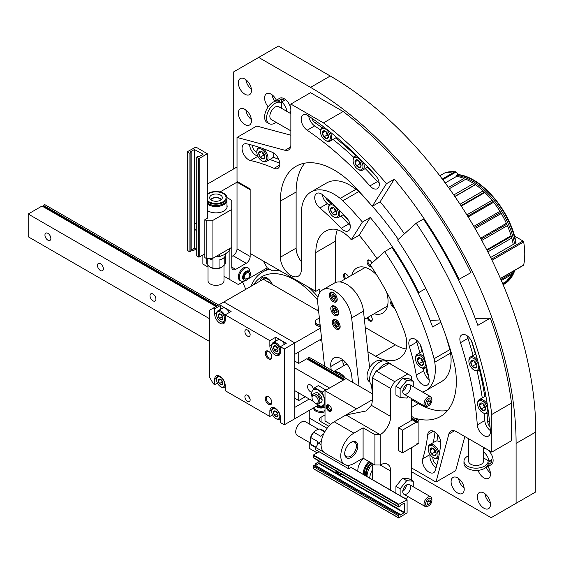 <?xml version="1.0" encoding="UTF-8"?>
<svg xmlns="http://www.w3.org/2000/svg" width="564" height="564" viewBox="0 0 564 564"><rect width="100%" height="100%" fill="white"/><g stroke="black" fill="none" stroke-linecap="round" stroke-linejoin="round"><path stroke-width="0.85" d="M411.692 471.821L491.145 517.696L535.8 491.914L535.8 432.01A290.671 167.818 -120 0 0 330.264 76.013L278.39 46.065L233.736 71.84L233.736 168.897M516.102 503.285L516.102 443.382A290.671 167.818 -120 0 0 310.567 87.385L258.686 57.436M242.682 282.021A312.033 180.149 -120 0 0 245.763 289.339M374.108 313.767A26 15.009 -120 0 0 382.667 313.119A26 15.009 -120 0 0 386.544 291.933M376.949 275.31A26 15.009 -120 0 0 356.667 268.076A26 15.009 -120 0 0 351.823 275.161M487.916 466.59A9.285 5.365 60 0 1 488.565 478.342A9.285 5.365 60 0 1 478.068 470.348M483.926 493.049A9.285 5.365 60 0 1 489.989 501.234A9.285 5.365 60 0 1 488.565 508.672A9.285 5.365 60 0 1 479.28 503.314A9.285 5.365 60 0 1 479.28 492.591A9.285 5.365 60 0 1 483.926 493.049M457.658 477.884A9.285 5.365 60 0 1 463.721 486.069A9.285 5.365 60 0 1 462.304 493.507A9.285 5.365 60 0 1 453.012 488.149A9.285 5.365 60 0 1 453.012 477.426A9.285 5.365 60 0 1 457.658 477.884M344.971 279.117A3.715 2.143 60 0 1 343.455 274.844A3.715 2.143 60 0 1 346.028 273.914L346.028 273.914A3.715 2.143 60 0 1 348.432 277.121M394.426 307.634A3.715 2.143 60 0 1 391.226 304.891A3.715 2.143 60 0 1 391.296 301.134M371.359 266.596A3.715 2.143 60 0 1 367.199 262.916A3.715 2.143 60 0 1 369.667 260.265L369.667 260.265A3.715 2.143 60 0 1 371.937 263.085M370.717 315.727A3.715 2.143 60 0 1 372.289 319.407A3.715 2.143 60 0 1 370.203 321.177A3.715 2.143 60 0 1 367.256 317.722M268.196 106.843A9.285 5.365 60 0 1 266.525 93.751A9.285 5.365 60 0 1 271.164 94.209A9.285 5.365 60 0 1 276.381 100.195M244.896 79.045A9.285 5.365 60 0 1 250.966 87.23A9.285 5.365 60 0 1 249.542 94.667A9.285 5.365 60 0 1 240.257 89.309A9.285 5.365 60 0 1 240.257 78.586A9.285 5.365 60 0 1 244.896 79.045M244.896 109.374A9.285 5.365 60 0 1 250.966 117.559A9.285 5.365 60 0 1 249.542 125.004A9.285 5.365 60 0 1 240.257 119.638A9.285 5.365 60 0 1 240.257 108.915A9.285 5.365 60 0 1 244.896 109.374M251.389 119.554A9.285 5.365 60 0 1 245.897 110.036M251.389 89.225A9.285 5.365 60 0 1 245.897 79.707M274.795 101.379A9.285 5.365 60 0 1 272.158 94.872M372.275 319.104A3.01 1.741 60 0 1 371.669 320.211A3.01 1.741 60 0 1 368.144 317.215M370.774 265.722A3.01 1.741 60 0 1 368.334 263.219A3.01 1.741 60 0 1 368.659 260.406A3.01 1.741 60 0 1 369.928 260.434M393.869 306.456A3.01 1.741 60 0 1 391.761 302.078M345.852 278.609A3.01 1.741 60 0 1 345.02 274.055A3.01 1.741 60 0 1 346.289 274.083M464.151 488.064A9.285 5.365 60 0 1 458.652 478.547M490.412 503.229A9.285 5.365 60 0 1 484.92 493.711M490.412 472.9A9.285 5.365 60 0 1 486.097 467.366M372.289 392.509L371.472 384.965M369.61 367.742L363.47 311.102A24.146 13.938 -120 0 0 352.021 288.43A24.146 13.938 -120 0 0 334.48 283.029L322.657 289.854A24.146 13.938 -120 0 0 317.807 303.601L324.582 366.177M359.035 386.065L351.654 317.927A24.146 13.938 -120 0 0 340.205 295.254A24.146 13.938 -120 0 0 322.657 289.854M343.321 365.994L342.637 359.663L330.814 366.48L331.195 369.991M352.422 382.251L351.668 375.307A14.876 8.587 -120 0 0 344.618 361.341A14.876 8.587 -120 0 0 333.803 358.013A14.876 8.587 -120 0 0 330.814 366.48M329.348 295.487A5.569 3.215 -120 0 0 331.992 300.718A5.569 3.215 -120 0 0 336.038 301.966A5.569 3.215 -120 0 0 336.038 295.529A5.569 3.215 -120 0 0 330.469 292.314A5.569 3.215 -120 0 0 329.348 295.487M332.302 322.742A5.569 3.215 -120 0 0 334.945 327.973A5.569 3.215 -120 0 0 338.992 329.221A5.569 3.215 -120 0 0 338.992 322.784A5.569 3.215 -120 0 0 333.423 319.569A5.569 3.215 -120 0 0 332.302 322.742M330.821 309.114A5.569 3.215 -120 0 0 333.465 314.345A5.569 3.215 -120 0 0 337.519 315.593A5.569 3.215 -120 0 0 337.519 309.157A5.569 3.215 -120 0 0 331.942 305.942A5.569 3.215 -120 0 0 330.821 309.114M338.485 325.936A2.679 1.551 60 0 1 336.983 326.408A2.679 1.551 60 0 1 335.227 324.561A2.679 1.551 60 0 1 334.981 322.248L336.482 321.776A2.679 1.551 60 0 1 336.729 321.903A2.679 1.551 60 0 1 338.231 323.623A2.679 1.551 60 0 1 338.626 325.188A2.679 1.551 60 0 1 338.485 325.936L336.983 326.408L335.227 324.561L334.981 322.248A2.679 1.551 60 0 1 336.482 321.776M339.521 323.842A4.547 2.63 60 0 1 337.159 328.022A4.547 2.63 60 0 1 336.729 327.811A4.547 2.63 60 0 1 333.514 322.234A4.547 2.63 60 0 1 335.122 319.943A4.547 2.63 60 0 1 338.344 321.804M339.888 328.149A5.104 2.947 60 0 1 339.676 328.29A5.104 2.947 60 0 1 337.603 328.276A5.104 2.947 60 0 1 337.124 328.036A5.104 2.947 60 0 1 336.919 327.91M333.521 322.016A5.104 2.947 60 0 1 333.514 321.783A5.104 2.947 60 0 1 334.572 319.443A5.104 2.947 60 0 1 334.797 319.337M338.619 325.097A2.319 1.339 60 0 1 337.815 324.497L338.597 325.322M337.815 324.497A2.319 1.339 60 0 1 336.814 322.418L336.941 323.574L337.815 324.497M336.757 321.917L336.814 322.418A2.319 1.339 60 0 1 336.807 321.952M336.687 321.261L334.981 322.248M336.941 323.574L335.227 324.561M338.576 325.484L336.983 326.408M335.531 298.68A2.679 1.551 60 0 1 334.029 299.146A2.679 1.551 60 0 1 332.274 297.306A2.679 1.551 60 0 1 332.027 294.986L333.528 294.521A2.679 1.551 60 0 1 333.782 294.648A2.679 1.551 60 0 1 335.284 296.368A2.679 1.551 60 0 1 335.672 297.926A2.679 1.551 60 0 1 335.531 298.68L334.029 299.146L332.274 297.306L332.027 294.986A2.679 1.551 60 0 1 333.528 294.521M336.567 296.586A4.547 2.63 60 0 1 334.205 300.76A4.547 2.63 60 0 1 333.782 300.549A4.547 2.63 60 0 1 330.56 294.979A4.547 2.63 60 0 1 332.168 292.688A4.547 2.63 60 0 1 335.39 294.542M336.934 300.887A5.104 2.947 60 0 1 336.729 301.028A5.104 2.947 60 0 1 334.649 301.014A5.104 2.947 60 0 1 334.17 300.774A5.104 2.947 60 0 1 333.973 300.654M330.567 294.76A5.104 2.947 60 0 1 330.56 294.521A5.104 2.947 60 0 1 331.618 292.18A5.104 2.947 60 0 1 331.843 292.074M335.665 297.834A2.319 1.339 60 0 1 334.861 297.242L335.643 298.067M334.861 297.242A2.319 1.339 60 0 1 333.86 295.162L333.987 296.319L334.861 297.242M333.803 294.662L333.86 295.162A2.319 1.339 60 0 1 333.853 294.69M333.733 293.999L332.027 294.986M333.987 296.319L332.274 297.306M335.622 298.229L334.029 299.146M337.011 312.308A2.679 1.551 60 0 1 335.509 312.78A2.679 1.551 60 0 1 333.754 310.933A2.679 1.551 60 0 1 333.5 308.614L335.002 308.148A2.679 1.551 60 0 1 335.256 308.275A2.679 1.551 60 0 1 336.757 309.996A2.679 1.551 60 0 1 337.152 311.561A2.679 1.551 60 0 1 337.011 312.308L335.509 312.78L333.754 310.933L333.5 308.614A2.679 1.551 60 0 1 335.002 308.148M338.04 310.214A4.547 2.63 60 0 1 335.679 314.395A4.547 2.63 60 0 1 335.256 314.176A4.547 2.63 60 0 1 332.041 308.607A4.547 2.63 60 0 1 333.648 306.315A4.547 2.63 60 0 1 336.863 308.177M338.203 314.656L338.4 314.55A5.104 2.947 60 0 1 338.203 314.656A5.104 2.947 60 0 1 336.13 314.649A5.104 2.947 60 0 1 335.651 314.409A5.104 2.947 60 0 1 335.446 314.282M332.041 308.388A5.104 2.947 60 0 1 332.041 308.148A5.104 2.947 60 0 1 333.098 305.815A5.104 2.947 60 0 1 333.317 305.702M337.145 311.469A2.319 1.339 60 0 1 336.334 310.87L337.124 311.695M336.334 310.87A2.319 1.339 60 0 1 335.333 308.79L335.46 309.946L336.334 310.87M335.284 308.289L335.333 308.79A2.319 1.339 60 0 1 335.333 308.318M335.213 307.634L333.5 308.614M335.46 309.946L333.754 310.933M337.103 311.857L335.509 312.78M457.707 174.657L456.516 175.341A61.666 35.602 -120 0 1 514.551 243.676L515.743 242.992A61.666 35.602 -120 0 0 457.707 174.657L458.109 174.586C481.621 176.8 510.603 211.028 516.004 242.555M445.334 172.591L455.451 171.717L456.262 172.112A279.067 227.546 -125.2 0 1 458.483 174.636M505.534 221.504A61.666 35.602 -120 0 0 501.262 213.495L500.635 212.431A60.362 34.848 -120 0 0 497.533 207.615L497.434 207.474A61.666 35.602 -120 0 1 499.93 211.296L500.635 212.431A60.362 34.848 -120 0 1 505.464 221.349L505.534 221.504A61.666 35.602 -120 0 1 506.38 223.302L507.403 225.628A61.666 35.602 -120 0 1 511.09 235.738L511.759 238.078A61.666 35.602 -120 0 1 513.24 244.438L490.631 257.487M514.474 236.048L523.025 240.99A0.931 0.536 60 0 1 523.667 241.949A65.008 37.534 60 0 1 523.667 265.031A0.931 0.536 60 0 1 523.491 265.299L500.479 278.588M515.849 242.316L515.743 242.992L515.849 242.316M511.759 238.078L487.818 251.904M442.268 179.014L454.824 171.766A65.008 37.534 -120 0 0 445.306 172.619L445.652 172.894L445.306 172.619L439.821 175.785L445.32 172.598M497.434 207.474A61.666 35.602 -120 0 0 493.634 202.272L492.062 200.312A61.666 35.602 -120 0 0 484.899 192.514L483.165 190.879A61.666 35.602 -120 0 0 475.48 184.696L473.661 183.469A61.666 35.602 -120 0 0 465.829 179.197L449.374 188.693M503.102 284.693A61.666 35.602 -120 0 0 506.38 281.908L502.799 283.981M502.616 283.537L507.403 280.773A61.666 35.602 -120 0 0 511.09 274.915L501.333 280.548M500.924 279.61L511.759 273.35A61.666 35.602 -120 0 0 512.359 271.728M473.661 183.469L453.773 194.954M511.09 235.738L486.739 249.796M507.403 225.628L481.769 240.433M506.38 223.302L480.549 238.212M501.262 213.495L475.114 228.589M499.93 211.296L473.816 226.368M493.634 202.272L468.169 216.978M492.062 200.312L466.858 214.863M484.899 192.514L461.296 206.142M483.165 190.879L460.041 204.231M475.48 184.696L454.894 196.575M514.861 270.283A61.666 35.602 -120 0 1 504.251 284.094L503.123 284.749A61.666 35.602 -120 0 0 513.67 270.967M448.465 187.431L464.031 178.443A61.666 35.602 -120 0 0 456.685 176.328L445.207 182.955M475.149 184.703L454.81 196.448M484.413 192.162L460.992 205.684M493.049 201.559L467.683 216.202M500.635 212.431L474.493 227.525M506.796 224.246L481.05 239.115M511.238 236.429L487.049 250.395M436.924 440.928A199.198 115.007 -120 0 0 437.833 434.922M432.962 457.439A5.104 2.947 -120 0 0 436.952 464.701M490.046 426.842A5.104 2.947 -120 0 1 487.733 421.978A268.845 155.22 -120 0 0 486.986 413.412M484.779 396.464A268.845 155.22 -120 0 0 479.541 369.963M475.417 354.114A268.845 155.22 -120 0 0 471.426 340.882M440.829 322.248L432.602 326.993A215.448 124.39 -120 0 0 391.881 247.455L384.662 251.629L370.104 264.735A182.017 105.087 -120 0 1 404.473 331.843A27.862 16.088 -120 0 1 404.148 353.706A46.431 26.811 -120 0 1 398.924 358.563A46.431 26.811 -120 0 1 375.709 356.265L367.876 351.739M411.692 468.028L435.986 482.058L448.852 434.047A11.146 6.437 -120 0 1 450.89 431.15A11.146 6.437 -120 0 1 456.459 431.7L491.801 452.102L491.801 414.462L511.506 403.091A287.887 166.211 -120 0 0 490.299 318.138L477.828 325.336A287.887 166.211 -120 0 0 423.416 219.058L416.197 223.224L397.599 239.975A245.164 141.55 -120 0 1 453.371 360.192A59.431 34.312 -120 0 1 455.409 369.505A76.147 43.964 -120 0 1 440.576 416.444A76.147 43.964 -120 0 1 414.321 417.98M491.801 414.462A287.887 166.211 -120 0 0 416.197 223.224M375.709 356.265L395.406 344.886A46.431 26.811 -120 0 0 406.2 349.01M395.406 344.886L365.246 327.472M435.986 482.058L455.684 470.679L464.835 436.536M491.801 452.102L511.506 440.731L511.506 403.091M429.07 379.043A200.594 115.81 -120 0 0 421.428 347.48A9.285 5.365 -120 0 0 410.74 338.908A9.285 5.365 -120 0 0 409.337 346.423A182.017 105.087 -120 0 1 416.274 375.067A9.285 5.365 -120 0 0 420.864 383.294A9.285 5.365 -120 0 0 427.315 385.092A9.285 5.365 -120 0 0 429.07 379.043M435.295 470.468A213.594 123.319 -120 0 0 440.773 443.896A9.285 5.365 -120 0 0 437.135 434.054A9.285 5.365 -120 0 0 429.613 431.164A9.285 5.365 -120 0 0 427.738 434.52A195.017 112.596 -120 0 1 422.739 458.786A9.285 5.365 -120 0 0 425.637 469.17A9.285 5.365 -120 0 0 433.66 472.667A9.285 5.365 -120 0 0 435.295 470.468M490.384 431.129A283.241 163.532 -120 0 0 472.385 343.152A9.285 5.365 -120 0 0 461.789 334.882A9.285 5.365 -120 0 0 460.478 342.693A264.671 152.809 -120 0 1 477.299 424.896A9.285 5.365 -120 0 0 481.6 433.843A9.285 5.365 -120 0 0 488.487 436.057A9.285 5.365 -120 0 0 490.384 431.129M344.66 361.383A14.861 8.58 -120 0 0 343.406 365.944M422.619 392.079A46.431 26.811 -120 0 0 425.714 390.711A46.431 26.811 -120 0 0 434.774 362.194A29.716 17.16 -120 0 0 434.069 358.739A215.448 124.39 -120 0 0 384.662 251.629M430.099 320.338L439.941 319.978M475.346 318.681L490.299 318.138M425.714 390.711L441.471 381.609A46.431 26.811 -120 0 0 450.537 353.092A29.716 17.16 -120 0 0 449.825 349.638L434.069 358.739M449.825 349.638A215.448 124.39 -120 0 0 445.609 335.185M411.692 399.784L418.255 403.577A76.147 43.964 -120 0 0 447.626 410.472M450.537 353.092L434.774 362.194M467.429 336.003A9.285 5.365 -120 0 0 467.965 338.365L460.478 342.693M490.349 430.621A9.285 5.365 -120 0 1 484.786 420.575A264.671 152.809 -120 0 0 484.173 413.384M482.262 397.916A264.671 152.809 -120 0 0 477.102 370.978M473.133 355.433A264.671 152.809 -120 0 0 467.965 338.365M433.265 442.613A195.017 112.596 -120 0 0 434.992 432.102M430.156 454.697A9.285 5.365 -120 0 0 436.141 467.662M416.38 340.029A9.285 5.365 -120 0 0 416.824 342.101L409.337 346.423M429.162 379.65A9.285 5.365 -120 0 1 423.761 370.745A182.017 105.087 -120 0 0 423.324 368.384M419.827 352.803A182.017 105.087 -120 0 0 416.824 342.101M425.869 367.552A186.198 107.498 -120 0 1 426.638 371.634A5.104 2.947 -120 0 0 428.372 375.328M422.14 351.471A186.198 107.498 -120 0 0 420.229 344.632M363.435 458.363A11.146 6.437 120 0 0 357.893 471.264M351.28 467.443L348.651 468.783L348.651 466.513L349.433 465.152M327.099 428.287L309.248 417.98L309.248 410.402M328.798 426.236L321.071 421.773A5.569 3.215 180 0 1 319.443 419.503A5.569 3.215 180 0 1 321.071 417.226L325.012 414.949M325.012 411.762A7.431 4.286 180 0 1 315.819 411.156A7.431 4.286 180 0 1 313.654 407.857M309.248 417.98L309.248 423.924M309.248 442.373L309.248 448.317L317.13 452.864M348.651 468.783L315.819 449.832L315.819 447.555L318.441 443.008L321.071 444.524M315.819 447.555L323.701 452.102M346.021 464.997L348.651 466.513M318.441 443.008L321.339 441.337M315.819 465.37L315.819 463.481L317.462 464.426M315.819 463.481L318.441 461.958L319.104 462.339M318.441 461.958L318.441 460.696M318.441 452.102L318.441 451.348M315.6 465.497L319.104 463.178L404.466 512.457L404.388 503.039L400.525 505.182L400.003 506.472L399.086 507.001A0.74 0.43 -60 0 1 398.558 506.698L398.819 504.272L407.095 499.796L407.095 512.838L398.819 517.921L398.558 515.799A0.74 0.43 -60 0 1 399.086 514.89L400.186 514.34L400.264 514.89M313.718 457.714A0.74 0.43 -60 0 1 313.189 457.411L313.457 454.986L319.104 451.722M313.457 468.635L313.189 466.513A0.74 0.43 -60 0 1 313.718 465.603L314.895 465.222M400.525 515.038L404.466 512.457M342.08 474.338A5.569 3.215 60 0 1 341.587 474.747A5.569 3.215 60 0 1 335.524 470.559M319.104 463.178L319.104 461.077M342.01 474.416A5.569 3.215 60 0 1 341.248 474.465M341.798 474.176A5.203 3.003 60 0 1 341.601 474.31A5.203 3.003 60 0 1 336.2 470.947M313.767 407.793A7.431 4.286 0 0 0 325.012 410.648M316.418 406.263A5.076 2.933 0 0 0 323.94 407.511M316.883 405.995A5.076 2.933 0 0 0 322.122 407.201M322.453 407.152A5.076 2.933 0 0 0 323.101 407.025M317.87 405.424A3.715 2.143 0 0 0 320.507 406.454M366.494 476.235A10.032 5.788 -60 0 1 371.697 463.136M365.486 475.649A10.956 6.324 -60 0 1 370.985 462.72M364.344 474.994A10.956 6.324 -60 0 1 364.281 473.866A10.956 6.324 -60 0 1 369.85 462.064M364.281 473.591A10.307 5.95 -60 0 1 364.281 473.337A10.307 5.95 -60 0 1 369.758 462.015M363.427 474.458A10.956 6.324 -60 0 1 368.926 461.535M318.512 429.274L305.364 421.682A7.988 4.611 120 0 0 297.376 426.292A7.988 4.611 120 0 0 297.376 435.514L310.524 443.107M315.953 430.346A7.988 4.611 120 0 0 315.819 430.417A7.988 4.611 120 0 0 310.172 440.202A7.988 4.611 120 0 0 310.172 440.35M324.963 431.495L321.381 429.43A9.285 5.365 120 0 0 319.598 428.992L324.709 431.946M310.172 440.202L310.827 444.185A9.285 5.365 120 0 0 312.096 445.511L315.819 447.661M310.172 440.505L310.827 437.579L317.786 441.598A9.285 5.365 120 0 0 317.13 445.278M315.819 430.417L313.873 432.299A9.285 5.365 120 0 0 310.827 437.579M316.08 430.269L319.598 428.992M323.701 433.906A9.285 5.365 120 0 0 320.838 436.317L313.873 432.299M310.827 444.185L316.03 447.189M483.475 447.294L483.475 461.204A7.431 4.286 180 0 1 478.885 465.166A7.431 4.286 180 0 1 470.792 464.235A7.431 4.286 180 0 1 468.613 461.204L468.613 438.714M483.475 451.912A9.285 5.365 -120 0 1 489.044 461.126L491.674 459.611A9.285 5.365 -120 0 1 491.801 461.204A9.285 5.365 -120 0 1 491.674 462.642L488.064 460.562A12.07 6.972 180 0 1 488.114 461.204A12.07 6.972 180 0 1 480.662 467.641A12.07 6.972 180 0 1 467.507 466.132A12.07 6.972 180 0 1 463.975 461.204A12.07 6.972 180 0 1 468.613 455.712M488.114 461.204L488.114 463.474A12.07 6.972 180 0 1 480.662 469.918A12.07 6.972 180 0 1 467.507 468.409A12.07 6.972 180 0 1 463.975 463.474L463.975 461.204M346.289 217.33A200.594 115.81 -120 0 0 322.77 194.932A9.285 5.365 -120 0 0 316.651 193.424A9.285 5.365 -120 0 0 314.98 199.91A9.285 5.365 -120 0 0 319.816 208.003A182.017 105.087 -120 0 1 341.157 228.321A9.285 5.365 -120 0 0 348.362 230.866A9.285 5.365 -120 0 0 346.289 217.33M375.511 175.362A283.241 163.532 -120 0 0 308.318 115.782A9.285 5.365 -120 0 0 303.108 114.964A9.285 5.365 -120 0 0 301.578 122.035A9.285 5.365 -120 0 0 307.176 130.228A264.671 152.809 -120 0 1 369.956 185.901A9.285 5.365 -120 0 0 377.372 188.672A9.285 5.365 -120 0 0 375.511 175.362M315.819 252.531A46.431 26.811 -120 0 1 325.435 231.275A46.431 26.811 -120 0 1 332.252 229.174A27.862 16.088 -120 0 1 351.287 239.756L362.384 222.061A215.448 124.39 -120 0 0 342.856 200.756A29.716 17.16 -120 0 0 340.219 198.408A46.431 26.811 -120 0 0 310.99 192A46.431 26.811 -120 0 0 301.373 213.255L301.373 269.366A14.861 8.58 -120 0 1 298.293 276.17A14.861 8.58 -120 0 1 286.843 272.186A14.861 8.58 -120 0 1 280.357 257.233L280.357 201.122A76.147 43.964 -120 0 1 296.128 166.26A76.147 43.964 -120 0 1 344.202 176.885A59.431 34.312 -120 0 1 351.245 183.307A245.164 141.55 -120 0 1 372.254 206.332L386.432 183.723A287.887 166.211 -120 0 0 323.461 122.889L290.862 104.065L290.862 144.877A11.146 6.437 -120 0 1 288.556 149.982A11.146 6.437 -120 0 1 285.024 150.292L237.021 137.433L237.021 181.411L250.155 188.989L250.155 253.44L315.819 291.355L315.819 252.531L335.517 241.159A46.431 26.811 -120 0 1 337.342 229.745M274.062 168.347A9.285 5.365 -120 0 0 277.904 168.396A9.285 5.365 -120 0 0 279.159 160.437A9.285 5.365 -120 0 0 272.461 152.365A213.594 123.319 -120 0 0 246.708 143.82A9.285 5.365 -120 0 0 243.986 144.137A9.285 5.365 -120 0 0 242.999 152.837A9.285 5.365 -120 0 0 250.55 160.543A195.017 112.596 -120 0 1 274.062 168.347L279.779 165.04M278.764 159.393A199.198 115.007 -120 0 0 273.103 157.187M252.531 145.272A5.104 2.947 -120 0 0 256.824 152.358M458.426 279.673L470.975 272.609A287.887 166.211 -120 0 0 343.159 111.51L310.567 92.693L290.862 104.065M335.517 282.529L335.517 241.159M290.862 135.205L256.719 126.054L237.021 137.433M311.857 118.221A5.104 2.947 -120 0 0 314.916 122.656L316.665 121.648M376.999 177.329A268.845 155.22 -120 0 0 367.538 167.254M355.87 155.756A268.845 155.22 -120 0 0 335.538 137.968M321.959 127.591A268.845 155.22 -120 0 0 314.916 122.656M425.869 288.458L418.791 292.547A215.448 124.39 -120 0 0 370.266 217.514L359.169 235.209A27.862 16.088 -120 0 1 359.233 235.28A182.017 105.087 -120 0 1 376.914 258.601M418.065 292.779L418.791 292.547M370.266 217.514L362.384 222.061M351.287 239.756L359.169 235.209M263.282 261.026L267.223 267.851L271.411 270.269A69.647 40.213 -120 0 1 281.013 271.263M318.018 297.066A69.647 40.213 -120 0 0 308.593 287.182M386.432 183.723L394.314 179.176L380.129 201.785L372.254 206.332M459.152 279.434A287.887 166.211 -120 0 0 394.314 179.176M323.461 122.889L343.159 111.51M319.76 292.646L319.76 289.078L315.819 291.355M404.402 233.841A245.164 141.55 -120 0 0 380.129 201.785M304.835 163.144A76.147 43.964 -120 0 0 296.121 192.028L296.121 248.139A14.861 8.58 -120 0 0 301.373 261.675M369.025 202.539A215.448 124.39 -120 0 0 358.612 191.654A29.716 17.16 -120 0 0 355.976 189.314A46.431 26.811 -120 0 0 326.746 182.898L310.99 192M398.269 239.376A215.448 124.39 -120 0 0 372.374 206.262M358.612 191.654L342.856 200.756M355.976 189.314L340.219 198.408M308.741 116.071A9.285 5.365 -120 0 0 314.663 125.906L307.176 130.228M379.227 183.229A9.285 5.365 -120 0 1 377.443 181.58A264.671 152.809 -120 0 0 365.246 168.573M353.776 157.363A264.671 152.809 -120 0 0 333.021 139.428M320.578 130.03A264.671 152.809 -120 0 0 314.663 125.906M279.786 163.271A195.017 112.596 -120 0 0 269.811 159.506M249.556 144.497A9.285 5.365 -120 0 0 257.797 156.157M322.291 194.545A9.285 5.365 -120 0 0 327.303 203.674L319.816 208.003M350.209 225.424A9.285 5.365 -120 0 1 348.644 224A182.017 105.087 -120 0 0 340.875 216.047M329.129 205.233A182.017 105.087 -120 0 0 327.303 203.674M325.639 197.386A5.104 2.947 -120 0 0 327.966 200.735L328.854 200.227M348.15 219.791A186.198 107.498 -120 0 0 343.187 214.715M331.124 203.449A186.198 107.498 -120 0 0 327.966 200.735M226.961 205.261A11.146 6.437 180 0 1 227.151 206.431A11.146 6.437 180 0 1 223.887 210.978A11.146 6.437 180 0 1 207.312 210.457M220.059 191.957L237.021 182.165L250.155 189.751L250.155 256.479A5.569 3.215 -60 0 1 246.214 263.303L235.703 269.366A5.569 3.215 -60 0 1 232.918 269.641A5.569 3.215 -60 0 1 231.769 267.089L231.769 200.368L226.954 197.59M207.312 184.153L237.021 167M207.312 218.099L204.845 219.699L206.812 220.841L212.064 220.841L231.769 209.463M240.384 280.576A7.431 4.286 -60 0 1 238.332 276.952A7.431 4.286 -60 0 1 243.585 267.851A7.431 4.286 -60 0 1 247.751 267.815M245.418 280.442L238.332 284.531L229.139 279.222L229.139 251.156M267.223 267.851L248.322 278.764M208.017 267.033L202.871 264.058L202.871 254.956M229.139 279.222L223.993 276.254M204.845 219.699L204.845 257.614L206.812 258.749L206.812 220.841M206.812 258.749L212.064 258.749L212.064 220.841M212.064 258.749L231.769 247.377M191.379 249.845L193.022 250.79L193.022 248.893M193.022 250.79L195.652 249.274L195.652 248.512M195.652 249.274L196.744 249.908M204.182 254.202L204.845 254.583M237.021 182.165L237.021 248.893A5.569 3.215 -60 0 1 233.08 255.718L231.769 256.479M196.744 249.147L194.404 248.097L194.404 149.523L190.724 151.645L191.161 152.294L190.131 152.978A0.74 0.43 180 0 1 189.081 152.978L187.375 151.688L195.912 147.063L207.312 153.732L199.198 158.512L196.963 157.525A0.74 0.43 180 0 1 196.963 156.919L197.879 156.39L199.261 156.573L202.941 154.451M191.055 250.712L190.131 251.544A0.74 0.43 180 0 1 189.081 251.544L187.375 250.261M204.845 253.821L199.198 257.085L196.963 256.098A0.74 0.43 180 0 1 196.744 255.795L196.744 157.222M195.327 223.753A5.569 3.215 60 0 1 196.145 222.836A5.569 3.215 60 0 1 196.744 222.618M202.941 154.148L194.404 149.523M194.404 248.097L191.161 249.965M196.194 223.33A5.569 3.215 60 0 1 196.646 222.639M196.744 231.346A5.203 3.003 60 0 1 195.475 223.654A5.203 3.003 60 0 1 196.744 223.429M196.744 227.934L196.173 227.602L196.744 227.278M196.744 226.834L196.173 226.509L196.173 227.602M195.588 223.591A5.203 3.003 60 0 1 195.694 223.527A5.203 3.003 60 0 1 196.744 223.288M244.55 280.541L244.55 280.541A7.431 4.286 120 0 1 240.835 280.907A7.431 4.286 120 0 1 240.835 272.327A7.431 4.286 120 0 1 248.266 268.041A7.431 4.286 120 0 1 249.803 271.439L249.803 271.728M249.908 276.254A5.076 2.933 120 0 0 249.408 271.418L248.752 271.037A5.076 2.933 120 0 0 243.676 273.97A5.076 2.933 120 0 0 243.676 279.829L244.332 280.209A5.076 2.933 120 0 0 246.87 279.955A5.076 2.933 120 0 0 248.773 278.228M249.408 271.418A5.076 2.933 120 0 0 244.332 274.344A5.076 2.933 120 0 0 244.332 280.209M249.464 273.871A3.715 2.143 120 0 0 249.034 272.842A3.715 2.143 120 0 0 245.009 274.738A3.715 2.143 120 0 0 245.382 279.173L248.068 278.743C250.183 277.53 250.508 275.563 249.034 272.842M229.47 248.703L229.47 250.853L224.542 254.583L219.615 256.542L215.695 256.655M219.615 256.542L219.615 254.392M207.312 194.742A10.032 5.788 180 0 1 208.913 193.544A10.032 5.788 180 0 1 223.689 193.917A10.032 5.788 180 0 1 221.751 202.384A10.032 5.788 180 0 1 207.312 200.523M211.542 195.059A6.317 3.645 180 0 1 218.423 194.27A6.317 3.645 180 0 1 222.322 197.633A6.317 3.645 180 0 1 216.005 201.285A6.317 3.645 180 0 1 209.688 197.633A6.317 3.645 180 0 1 211.542 195.059M207.312 193.988A10.956 6.324 180 0 1 208.257 193.367A10.956 6.324 180 0 1 220.2 191.993A10.956 6.324 180 0 1 226.961 197.837A10.956 6.324 180 0 1 219.53 203.83A10.956 6.324 180 0 1 207.312 201.693M226.961 197.837L226.961 199.155A10.956 6.324 180 0 1 223.753 203.625A10.956 6.324 180 0 1 208.257 203.625A10.956 6.324 180 0 1 207.312 203.005M223.52 203.759A10.307 5.95 180 0 1 223.295 203.893A10.307 5.95 180 0 1 208.715 203.893A10.307 5.95 180 0 1 208.497 203.759M226.925 199.684A10.956 6.324 180 0 1 226.961 200.213A10.956 6.324 180 0 1 219.53 206.205A10.956 6.324 180 0 1 207.312 204.069M210.485 199.409A6.317 3.645 180 0 1 211.542 198.606A6.317 3.645 180 0 1 221.525 199.409M208.017 265.559L208.017 280.738A7.988 4.611 0 0 0 216.005 285.349A7.988 4.611 0 0 0 223.993 280.738L223.993 265.559M210.231 267.244A7.988 4.611 0 0 0 210.358 267.322A7.988 4.611 0 0 0 221.652 267.322A7.988 4.611 0 0 0 221.786 267.244M210.358 267.322L212.959 268.062A9.285 5.365 0 0 0 219.051 268.062L219.051 260.025A9.285 5.365 0 0 0 224.775 256.719L224.775 264.756A9.285 5.365 0 0 0 225.29 263L225.29 254.124M210.097 267.167L207.235 264.756L207.235 258.749M206.72 258.7L206.72 263A9.285 5.365 0 0 0 207.235 264.756M224.775 264.756L221.913 267.167L219.051 268.062M209.441 258.749A9.285 5.365 0 0 0 212.959 260.025L212.959 268.062M221.173 199.734A5.569 3.215 0 0 0 212.064 198.662A5.569 3.215 0 0 0 210.837 199.734M290.862 130.841L271.39 119.603A7.431 4.286 -60 0 1 269.853 116.198A7.431 4.286 -60 0 1 273.096 108.725A7.431 4.286 -60 0 1 278.82 106.73L290.862 113.688M276.148 122.346A12.07 6.972 -60 0 1 269.07 123.622A12.07 6.972 -60 0 1 266.568 118.095A12.07 6.972 -60 0 1 271.841 105.947A12.07 6.972 -60 0 1 281.14 102.711A12.07 6.972 -60 0 1 281.669 103.078M269.07 123.622L267.096 122.487A12.07 6.972 -60 0 1 264.601 116.959A12.07 6.972 -60 0 1 269.867 104.805A12.07 6.972 -60 0 1 279.173 101.576L281.14 102.711M264.784 156.799A4.286 2.475 60 0 1 263.268 158.956A4.286 2.475 60 0 1 260.23 157.208L258.714 153.302L260.23 151.145A4.286 2.475 60 0 1 261.745 151.547A4.286 2.475 60 0 1 263.268 152.893A4.286 2.475 60 0 1 264.784 156.799L263.268 158.956L260.23 157.208A4.286 2.475 60 0 1 258.714 153.302A4.286 2.475 60 0 1 260.23 151.145M266.673 157.892A6.965 4.018 60 0 1 261.745 160.74A6.965 4.018 60 0 1 256.824 152.209A6.965 4.018 60 0 1 261.745 149.361A6.965 4.018 60 0 1 266.673 157.892M262.986 148.593A7.896 4.554 60 0 1 267.985 157.892A7.896 4.554 60 0 1 266.349 161.508A7.896 4.554 60 0 1 262.408 161.114L261.745 160.74M256.824 152.209L256.824 151.448A7.896 4.554 60 0 1 258.46 147.838A7.896 4.554 60 0 1 259.743 147.472M273.575 152.964A7.896 4.554 60 0 1 273.73 154.578A7.896 4.554 60 0 1 272.095 158.188L266.349 161.508M273.611 152.985A7.663 4.42 60 0 1 273.73 154.388A7.663 4.42 60 0 1 273.73 154.48M264.706 155.974A3.715 2.143 60 0 1 262.753 153.359L263.515 155.311L264.706 156.002M262.161 151.815L262.753 153.359A3.715 2.143 60 0 1 262.422 152.026M261.717 151.568L258.714 153.302M263.515 155.311L260.23 157.208M436.127 453.583A4.286 2.475 60 0 1 434.611 455.74A4.286 2.475 60 0 1 431.58 453.985L430.057 450.079L431.58 447.922A4.286 2.475 60 0 1 433.096 448.324A4.286 2.475 60 0 1 434.611 449.67A4.286 2.475 60 0 1 436.127 453.583L434.611 455.74L431.58 453.985A4.286 2.475 60 0 1 430.057 450.079A4.286 2.475 60 0 1 431.58 447.922M438.016 454.669A6.965 4.018 60 0 1 433.096 457.517A6.965 4.018 60 0 1 428.168 448.986A6.965 4.018 60 0 1 433.096 446.145A6.965 4.018 60 0 1 438.016 454.669M438.658 457.355A7.896 4.554 60 0 1 437.699 458.285A7.896 4.554 60 0 1 433.751 457.897L433.096 457.517M428.168 448.986L428.168 448.225A7.896 4.554 60 0 1 429.803 444.615A7.896 4.554 60 0 1 435.612 446.455A7.896 4.554 60 0 1 439.3 453.985M429.803 444.615L435.549 441.295A7.896 4.554 60 0 1 439.497 441.69A7.896 4.554 60 0 1 440.815 442.627M439.582 441.739A7.663 4.42 60 0 1 439.659 441.781A7.663 4.42 60 0 1 440.808 442.592M436.05 452.751A3.715 2.143 60 0 1 434.104 450.135L434.858 452.088L436.057 452.779M433.504 448.599L434.104 450.135A3.715 2.143 60 0 1 433.772 448.803M433.06 448.345L430.057 450.079M434.858 452.088L431.58 453.985M328.452 136.446A4.286 2.475 60 0 1 326.937 138.603A4.286 2.475 60 0 1 323.905 136.855L322.389 132.949L323.905 130.792A4.286 2.475 60 0 1 325.421 131.193A4.286 2.475 60 0 1 326.937 132.54A4.286 2.475 60 0 1 328.452 136.446L326.937 138.603L323.905 136.855A4.286 2.475 60 0 1 322.389 132.949A4.286 2.475 60 0 1 323.905 130.792M330.349 137.538A6.965 4.018 60 0 1 325.421 140.387A6.965 4.018 60 0 1 320.5 131.856A6.965 4.018 60 0 1 325.421 129.008A6.965 4.018 60 0 1 330.349 137.538M329.869 131.772A7.896 4.554 60 0 1 331.66 137.538A7.896 4.554 60 0 1 330.025 141.155A7.896 4.554 60 0 1 326.077 140.76L325.421 140.387M320.5 131.856L320.5 131.095A7.896 4.554 60 0 1 322.136 127.478A7.896 4.554 60 0 1 323.99 127.133M336.482 137.242A7.896 4.554 60 0 1 335.77 137.835L330.025 141.155M328.382 135.621A3.715 2.143 60 0 1 326.429 133.005L327.19 134.958L328.382 135.649M325.837 131.461L326.429 133.005A3.715 2.143 60 0 1 326.098 131.673M325.393 131.215L322.389 132.949M327.19 134.958L323.905 136.855M361.073 165.372A4.286 2.475 60 0 1 359.557 167.529A4.286 2.475 60 0 1 356.526 165.774L355.003 161.868L356.526 159.711A4.286 2.475 60 0 1 358.041 160.12A4.286 2.475 60 0 1 359.557 161.459A4.286 2.475 60 0 1 361.073 165.372L359.557 167.529L356.526 165.774A4.286 2.475 60 0 1 355.003 161.868A4.286 2.475 60 0 1 356.526 159.711M362.962 166.465A6.965 4.018 60 0 1 358.041 169.306A6.965 4.018 60 0 1 353.113 160.775A6.965 4.018 60 0 1 358.041 157.934A6.965 4.018 60 0 1 362.962 166.465M363.336 162.34A7.896 4.554 60 0 1 364.281 166.465A7.896 4.554 60 0 1 362.645 170.074A7.896 4.554 60 0 1 358.697 169.686L358.041 169.306M353.113 160.775L353.113 160.021A7.896 4.554 60 0 1 354.749 156.404A7.896 4.554 60 0 1 357.188 156.165M360.995 164.547A3.715 2.143 60 0 1 359.049 161.924L359.804 163.884L361.002 164.568M358.45 160.387L359.049 161.924A3.715 2.143 60 0 1 358.718 160.599M358.006 160.134L355.003 161.868M359.804 163.884L356.526 165.774M476.848 365.902A4.286 2.475 60 0 1 475.332 368.059A4.286 2.475 60 0 1 472.301 366.311L470.785 362.405L472.301 360.248A4.286 2.475 60 0 1 473.816 360.65A4.286 2.475 60 0 1 475.332 361.996A4.286 2.475 60 0 1 476.848 365.902L475.332 368.059L472.301 366.311A4.286 2.475 60 0 1 470.785 362.405A4.286 2.475 60 0 1 472.301 360.248M478.744 366.995A6.965 4.018 60 0 1 473.816 369.843A6.965 4.018 60 0 1 468.895 361.312A6.965 4.018 60 0 1 473.816 358.464A6.965 4.018 60 0 1 478.744 366.995M479.844 368.616A7.896 4.554 60 0 1 478.42 370.611A7.896 4.554 60 0 1 474.472 370.217L473.816 369.843M468.895 361.312L468.895 360.551A7.896 4.554 60 0 1 470.524 356.934A7.896 4.554 60 0 1 477.574 360.206M476.77 365.077A3.715 2.143 60 0 1 474.825 362.462L475.586 364.414L476.777 365.105M474.225 360.918L474.825 362.462A3.715 2.143 60 0 1 474.493 361.129M473.781 360.671L470.785 362.405M475.586 364.414L472.301 366.311M485.59 408.611A4.286 2.475 60 0 1 484.074 410.768A4.286 2.475 60 0 1 481.043 409.02L479.527 405.107L481.043 402.95A4.286 2.475 60 0 1 482.558 403.359A4.286 2.475 60 0 1 484.074 404.705A4.286 2.475 60 0 1 485.59 408.611L484.074 410.768L481.043 409.02A4.286 2.475 60 0 1 479.527 405.107A4.286 2.475 60 0 1 481.043 402.95M487.479 409.704A6.965 4.018 60 0 1 482.558 412.545A6.965 4.018 60 0 1 477.63 404.014A6.965 4.018 60 0 1 482.558 401.173A6.965 4.018 60 0 1 487.479 409.704M488.389 411.882A7.896 4.554 60 0 1 487.162 413.32A7.896 4.554 60 0 1 483.214 412.926L482.558 412.545M477.63 404.014L477.63 403.26A7.896 4.554 60 0 1 479.266 399.643A7.896 4.554 60 0 1 487.31 404.473M479.266 399.643L485.012 396.33A7.896 4.554 60 0 1 485.886 396.013M485.512 407.786A3.715 2.143 60 0 1 483.567 405.171L484.321 407.123L485.519 407.814M482.967 403.627L483.567 405.171A3.715 2.143 60 0 1 483.235 403.838M482.523 403.38L479.527 405.107M484.321 407.123L481.043 409.02M336.616 212.889A4.286 2.475 60 0 1 335.101 215.046A4.286 2.475 60 0 1 332.069 213.298L330.553 209.392L332.069 207.235A4.286 2.475 60 0 1 333.585 207.637A4.286 2.475 60 0 1 335.101 208.983A4.286 2.475 60 0 1 336.616 212.889L335.101 215.046L332.069 213.298A4.286 2.475 60 0 1 330.553 209.392A4.286 2.475 60 0 1 332.069 207.235M338.513 213.982A6.965 4.018 60 0 1 333.585 216.83A6.965 4.018 60 0 1 328.664 208.299A6.965 4.018 60 0 1 333.585 205.451A6.965 4.018 60 0 1 338.513 213.982M338.76 209.582A7.896 4.554 60 0 1 339.824 213.982A7.896 4.554 60 0 1 338.188 217.598A7.896 4.554 60 0 1 334.24 217.203L333.585 216.83M328.664 208.299L328.664 207.538A7.896 4.554 60 0 1 330.292 203.928A7.896 4.554 60 0 1 332.598 203.653M336.539 212.064A3.715 2.143 60 0 1 334.593 209.448L335.354 211.401L336.546 212.092M333.994 207.912L334.593 209.448A3.715 2.143 60 0 1 334.262 208.116M333.557 207.658L330.553 209.392M335.354 211.401L332.069 213.298M423.472 363.322A4.286 2.475 60 0 1 421.95 365.479A4.286 2.475 60 0 1 418.918 363.731L417.402 359.818L418.918 357.661A4.286 2.475 60 0 1 420.434 358.069A4.286 2.475 60 0 1 421.95 359.409A4.286 2.475 60 0 1 423.472 363.322L421.95 365.479L418.918 363.731A4.286 2.475 60 0 1 417.402 359.818A4.286 2.475 60 0 1 418.918 357.661M425.362 364.414A6.965 4.018 60 0 1 420.434 367.256A6.965 4.018 60 0 1 415.513 358.725A6.965 4.018 60 0 1 420.434 355.884A6.965 4.018 60 0 1 425.362 364.414M426.426 366.17A7.896 4.554 60 0 1 425.037 368.024A7.896 4.554 60 0 1 421.089 367.636L420.434 367.256M415.513 358.725L415.513 357.971A7.896 4.554 60 0 1 417.149 354.354A7.896 4.554 60 0 1 424.375 357.872M423.395 362.497A3.715 2.143 60 0 1 421.442 359.874L422.203 361.834L423.395 362.518M420.85 358.337L421.442 359.874A3.715 2.143 60 0 1 421.111 358.549M420.406 358.084L417.402 359.818M422.203 361.834L418.918 363.731M286.872 111.383A9.285 5.365 -120 0 0 281.669 101.943L284.298 100.427A9.285 5.365 -120 0 0 281.669 98.912L279.046 100.427A9.285 5.365 -120 0 0 275.718 100.575A9.285 5.365 -120 0 0 274.767 101.414M290.1 113.244A9.285 5.365 -120 0 0 290.862 110.135A9.285 5.365 -120 0 0 286.808 100.787A9.285 5.365 -120 0 0 279.652 98.298L275.718 100.575M279.046 100.427L279.046 101.506M281.669 108.38L281.669 98.912M486.055 467.373A9.285 5.365 -120 0 0 487.254 466.971L491.195 464.694A9.285 5.365 -120 0 0 493.119 460.443A9.285 5.365 -120 0 0 483.475 448.176M491.674 462.642L489.044 464.158A9.285 5.365 -120 0 1 487.254 466.971M488.114 463.622L489.044 464.158M489.044 461.126L483.475 457.912M260.427 280.872A9.285 5.365 60 0 1 262.302 277.523A9.285 5.365 60 0 1 272.398 284.482M317.215 310.362A9.285 5.365 60 0 1 318.018 309.692A9.285 5.365 60 0 1 318.441 309.488M253.624 284.799A65.932 38.07 60 0 1 317.673 300.104M251.107 286.258A69.647 40.213 60 0 1 262.605 271.982A69.647 40.213 60 0 1 269.719 269.289M320.289 326.493A5.76 3.328 180 0 1 317.003 325.555A5.76 3.328 180 0 1 316.933 325.513M318.625 311.173L263.282 279.222L209.441 310.313L209.441 377.041L213.375 383.865L214.694 384.62L217.415 383.048M321.699 339.521L320.415 340.261L320.415 339.507L294.803 354.291L294.803 342.919L223.887 301.973L294.803 342.919L320.458 328.107M318.202 405.234L294.803 418.742L294.803 407.37L309.248 399.03M320.415 340.261L319.76 339.88M320.119 324.963A5.76 3.328 180 0 1 315.586 322.7A5.76 3.328 180 0 1 317.003 319.337A5.76 3.328 180 0 1 319.421 318.498M320.148 325.224A5.943 3.433 180 0 1 315.128 321.84A5.943 3.433 180 0 1 316.869 319.407A5.943 3.433 180 0 1 316.933 319.372M320.281 326.45A5.943 3.433 180 0 1 316.869 325.477A5.943 3.433 180 0 1 315.128 323.052L315.128 321.84M324.356 366.043L324.356 364.048M298.744 352.014L298.744 363.392L294.803 361.115M298.744 363.392L306.626 358.838L343.398 380.073M307.281 359.219L307.937 358.838L307.937 358.084L309.248 357.322L372.289 393.721M298.744 392.96L298.744 400.546L294.803 398.269M298.744 400.546L305.314 396.753M418.911 443.382L417.6 444.143L417.6 443.382L416.288 444.143L416.288 444.897L402.499 452.864L402.499 430.113L416.288 422.154L416.288 422.908L417.6 422.154L417.6 421.393L418.911 420.638L418.911 443.382M416.944 443.762L417.6 444.143M209.441 318.653L28.2 214.017L28.2 236.76L209.441 341.403M294.803 390.683L313.45 401.448M322.89 406.905L325.012 408.124M402.499 430.113L398.558 427.836L398.558 450.587L402.499 452.864M322.009 399.552A5.569 3.215 60 0 1 318.463 393.404M47.898 233.348A4.181 2.411 -120 0 0 45.811 233.143A4.181 2.411 -120 0 0 45.811 237.973A4.181 2.411 -120 0 0 49.992 240.384A4.181 2.411 -120 0 0 50.633 237.035A4.181 2.411 -120 0 0 47.898 233.348M100.434 263.677A4.181 2.411 -120 0 0 98.34 263.473A4.181 2.411 -120 0 0 98.34 268.302A4.181 2.411 -120 0 0 102.521 270.713A4.181 2.411 -120 0 0 103.163 267.364A4.181 2.411 -120 0 0 100.434 263.677M152.964 294.013A4.181 2.411 -120 0 0 150.877 293.802A4.181 2.411 -120 0 0 150.877 298.631A4.181 2.411 -120 0 0 155.058 301.042A4.181 2.411 -120 0 0 155.699 297.693A4.181 2.411 -120 0 0 152.964 294.013M313.443 389.308A4.181 2.411 -120 0 0 310.567 385A4.181 2.411 -120 0 0 308.473 384.789A4.181 2.411 -120 0 0 308.036 388.723A4.181 2.411 -120 0 0 311.455 392.177M294.803 367.939L329.609 388.032M28.2 214.017L41.99 206.057L216.005 306.52M411.692 419.496L416.288 422.154M42.645 206.431L43.301 206.057L216.661 306.139M307.937 358.838L344.054 379.692M411.692 418.742L417.6 422.154M43.301 206.057L43.301 205.296L217.316 305.766M307.937 358.084L344.71 379.311M411.692 417.98L417.6 421.393M43.301 205.296L44.619 204.535L218.635 305.004M411.692 416.465L418.911 420.638M390.676 490.194L390.676 471.06A14.861 8.58 120 0 0 387.602 464.257A14.861 8.58 120 0 0 380.171 464.997L380.171 434.661A14.861 8.58 120 0 0 390.676 416.465L371.387 405.333L365.874 411.029L346.028 414.949L334.205 421.773A18.57 10.723 120 0 0 322.072 438.143A18.57 10.723 120 0 0 324.92 453.026L344.618 464.398A18.57 10.723 -60 0 1 341.77 449.515A18.57 10.723 -60 0 1 353.903 433.145L363.096 427.836L374.919 434.661L380.171 434.661L346.028 414.949L356.533 408.886L325.012 390.683L325.012 421.019L330.73 424.318M372.071 463.347A22.285 12.866 60 0 1 372.289 466.513L372.289 479.576M411.692 380.242L411.692 376.28L407.751 374.002L394.617 381.588L390.676 388.413L372.289 377.795L372.289 399.784A22.285 12.866 60 0 1 371.387 405.333M390.676 388.413L390.676 416.465M398.558 427.836L411.692 420.258L411.692 398.635M407.751 374.002L389.364 363.385L376.23 370.971L372.289 377.795M394.617 381.588L376.23 370.971M390.676 471.06L380.171 464.997L374.919 464.997L363.096 458.172L353.903 463.474A18.57 10.723 -60 0 1 344.618 464.398M328.953 411.156A3.715 2.143 -120 0 0 331.576 409.64A3.715 2.143 -120 0 0 328.953 405.093A3.715 2.143 -120 0 0 326.323 406.609A3.715 2.143 -120 0 0 328.953 411.156M411.692 480.331L411.692 447.555M406.418 385.064A5.569 3.215 -60 0 1 402.872 391.204M406.418 485.153A5.569 3.215 -60 0 1 402.872 491.293M325.012 390.683L346.028 378.557M363.096 427.836L363.096 458.172M374.919 434.661L374.919 464.997M351.28 457.411A9.285 5.365 -60 0 1 344.71 453.618A9.285 5.365 -60 0 1 351.28 442.246A9.285 5.365 -60 0 1 357.844 446.039A9.285 5.365 -60 0 1 351.28 457.411M329.214 405.262A3.01 1.741 -120 0 0 327.945 405.234A3.01 1.741 -120 0 0 327.48 407.645A3.01 1.741 -120 0 0 329.447 410.296A3.01 1.741 -120 0 0 330.955 410.444A3.01 1.741 -120 0 0 331.561 409.33M350.914 442.472A8.284 4.78 -60 0 1 354.707 442.246A8.284 4.78 -60 0 1 355.976 448.881A8.284 4.78 -60 0 1 350.568 456.177A8.284 4.78 -60 0 1 346.423 456.586A8.284 4.78 -60 0 1 344.724 453.195M400.137 495.65L400.137 488.826L406.7 480.655L413.264 481.24L409.062 478.815L402.499 478.23L395.928 486.394L395.928 493.225M413.264 481.24L413.264 486.767M407.976 496.581L406.7 498.167L404.078 497.934M400.137 488.826L395.928 486.394M406.7 480.655L402.499 478.23M406.7 484.857L406.7 484.857A5.569 3.215 120 0 0 402.759 491.681A5.569 3.215 120 0 0 406.7 493.958A5.569 3.215 120 0 0 410.641 487.134A5.569 3.215 120 0 0 406.7 484.857M400.137 388.737L406.7 380.566L413.264 381.151L409.062 378.726L402.499 378.141L395.928 386.305L395.928 395.061L400.137 397.486L400.137 388.737L395.928 386.305M413.264 381.151L413.264 386.678M407.976 396.492L406.7 398.078L400.137 397.486M406.7 380.566L402.499 378.141M406.7 384.768L406.7 384.768A5.569 3.215 120 0 0 402.759 391.592A5.569 3.215 120 0 0 406.7 393.869A5.569 3.215 120 0 0 410.641 387.045A5.569 3.215 120 0 0 406.7 384.768M431.897 500.339L431.897 499.408A5.569 3.215 120 0 0 430.741 496.856A5.569 3.215 120 0 0 426.447 498.35A5.569 3.215 120 0 0 424.015 503.955A5.569 3.215 120 0 0 425.171 506.507A5.569 3.215 120 0 0 427.956 506.232L428.767 505.767A4.434 2.559 120 0 0 431.897 500.339A4.434 2.559 120 0 0 428.767 498.527A4.434 2.559 120 0 0 425.63 503.955A4.434 2.559 120 0 0 428.767 505.767M428.767 504.336L430.402 502.291L430.402 500.106L428.767 499.958L427.124 502.002L427.124 504.188L428.767 504.336L427.124 503.391M428.005 500.91L430.402 502.291M372.289 470.038A14.022 8.093 120 0 0 369.667 478.06M372.184 464.348A12.07 6.972 120 0 0 367.037 476.368A12.07 6.972 120 0 0 367.037 476.545M431.897 400.25L431.897 399.319A5.569 3.215 120 0 0 430.741 396.767A5.569 3.215 120 0 0 426.447 398.262A5.569 3.215 120 0 0 424.015 403.866A5.569 3.215 120 0 0 425.171 406.418A5.569 3.215 120 0 0 427.956 406.143L428.767 405.678A4.434 2.559 120 0 0 431.897 400.25A4.434 2.559 120 0 0 428.767 398.438A4.434 2.559 120 0 0 425.63 403.866A4.434 2.559 120 0 0 428.767 405.678M428.767 404.247L430.402 402.202L430.402 400.017L428.767 399.869L427.124 401.913L427.124 404.099L428.767 404.247L427.124 403.302M428.005 400.821L430.402 402.202M391.952 364.88A14.022 8.093 120 0 0 390.796 363.942A14.022 8.093 120 0 0 389.407 363.413M389.343 363.399A14.022 8.093 120 0 0 378.218 369.822M390.796 363.942L386.523 361.482A14.022 8.093 120 0 0 375.723 365.239A14.022 8.093 120 0 0 369.596 379.346A14.022 8.093 120 0 0 372.289 385.642M381.983 361.108L381.609 360.897A12.07 6.972 120 0 0 372.31 364.132A12.07 6.972 120 0 0 367.037 376.28A12.07 6.972 120 0 0 369.54 381.807L369.913 382.018M328.671 405.1A2.919 1.685 -120 0 0 328.467 406.024A2.919 1.685 -120 0 0 330.525 409.598A2.919 1.685 -120 0 0 331.435 409.88M318.293 401.216A4.434 2.559 60 0 1 315.163 403.027A4.434 2.559 60 0 1 312.026 397.599A4.434 2.559 60 0 1 315.163 395.787A4.434 2.559 60 0 1 318.293 401.216M312.026 397.599L312.026 396.668A5.569 3.215 60 0 1 313.182 394.116A5.569 3.215 60 0 1 317.476 395.611A5.569 3.215 60 0 1 319.908 401.216A5.569 3.215 60 0 1 318.752 403.768A5.569 3.215 60 0 1 315.967 403.493L315.163 403.027M334.812 372.078A14.488 8.361 60 0 1 344.364 377.598M334.149 371.697A14.861 8.58 60 0 1 345.429 378.211M333.789 371.493L345.097 364.964A14.861 8.58 60 0 1 347.184 364.302M314.684 387.722L318.3 385.628L325.886 390.006L322.263 392.1L314.684 387.722L310.891 393.115L312.026 396.844M325.012 399.77L322.263 392.1M325.012 405.678L322.263 407.264L325.012 403.197M314.684 402.886L322.263 407.264M319.633 402.731A5.569 3.215 -120 0 0 322.122 399.939A5.569 3.215 -120 0 0 318.181 393.115A5.569 3.215 -120 0 0 316.214 392.586M316.087 403.556A9.193 5.309 -120 0 0 324.652 400.666A9.193 5.309 -120 0 0 314.931 389.287A9.193 5.309 -120 0 0 312.026 396.534M284.298 348.982L294.803 342.919L294.803 418.742L284.298 424.805L284.298 348.982L280.357 346.705L286.265 343.293L275.761 337.23L269.853 340.642L225.198 314.86L231.106 311.448L220.602 305.385L214.694 308.797L213.375 308.036M247.525 401.3A3.715 2.143 -120 0 0 249.38 401.483A3.715 2.143 -120 0 0 249.38 397.197A3.715 2.143 -120 0 0 245.671 395.054A3.715 2.143 -120 0 0 245.1 398.029A3.715 2.143 -120 0 0 247.525 401.3M247.525 336.095A3.715 2.143 -120 0 0 249.38 336.278A3.715 2.143 -120 0 0 249.38 331.984A3.715 2.143 -120 0 0 245.671 329.841A3.715 2.143 -120 0 0 245.1 332.816A3.715 2.143 -120 0 0 247.525 336.095M272.574 414.892L269.853 416.465L225.198 390.69L225.198 385.381A7.431 4.286 -120 0 0 221.955 377.901A7.431 4.286 -120 0 0 216.231 375.913A7.431 4.286 -120 0 0 214.694 379.311L214.694 384.62M271.749 410.063L269.853 411.156A7.431 4.286 -120 0 1 271.39 407.758A7.431 4.286 -120 0 1 277.114 409.746A7.431 4.286 -120 0 1 280.357 417.226L280.357 422.535L284.298 424.805M268.542 404.332A4.646 2.679 -120 0 0 271.82 402.442A4.646 2.679 -120 0 0 268.542 396.753A4.646 2.679 -120 0 0 265.256 398.649A4.646 2.679 -120 0 0 268.542 404.332M268.542 358.838A4.646 2.679 -120 0 0 271.82 356.941A4.646 2.679 -120 0 0 268.542 351.259A4.646 2.679 -120 0 0 265.256 353.156A4.646 2.679 -120 0 0 268.542 358.838M269.853 340.642L269.853 345.951A7.431 4.286 -120 0 0 273.096 353.424A7.431 4.286 -120 0 0 278.82 355.419A7.431 4.286 -120 0 0 280.357 352.014L280.357 346.705M214.694 308.797L214.694 314.106A7.431 4.286 -120 0 0 217.937 321.579A7.431 4.286 -120 0 0 223.661 323.567A7.431 4.286 -120 0 0 225.198 320.169L225.198 314.86M269.853 411.156L269.853 416.465M275.761 337.23L275.761 341.1M220.602 305.385L220.602 309.248M268.838 351.442A3.842 2.214 -120 0 0 267.188 351.393A3.842 2.214 -120 0 0 266.596 354.474A3.842 2.214 -120 0 0 269.106 357.858A3.842 2.214 -120 0 0 271.023 358.041A3.842 2.214 -120 0 0 271.806 356.589M268.838 396.943A3.842 2.214 -120 0 0 267.188 396.894A3.842 2.214 -120 0 0 266.596 399.968A3.842 2.214 -120 0 0 269.106 403.352A3.842 2.214 -120 0 0 271.023 403.542A3.842 2.214 -120 0 0 271.806 402.09M278.038 415.125A3.215 1.854 60 0 1 276.896 416.747A3.215 1.854 60 0 1 274.626 415.428L273.484 412.503L274.626 410.881A3.215 1.854 60 0 1 275.761 411.184A3.215 1.854 60 0 1 276.896 412.192A3.215 1.854 60 0 1 278.038 415.125L276.896 416.747L274.626 415.428A3.215 1.854 60 0 1 273.484 412.503A3.215 1.854 60 0 1 274.626 410.881M279.836 416.161A5.76 3.328 60 0 1 275.761 418.516A5.76 3.328 60 0 1 271.693 411.459A5.76 3.328 60 0 1 275.761 409.111A5.76 3.328 60 0 1 279.836 416.161M280.357 418.326A6.5 3.751 60 0 1 279.54 419.137A6.5 3.751 60 0 1 276.289 418.819L275.761 418.516M271.693 411.459L271.693 410.853A6.5 3.751 60 0 1 273.039 407.878A6.5 3.751 60 0 1 273.907 407.596M277.925 414.237A2.785 1.607 60 0 1 276.684 412.446L277.939 414.314M276.367 411.628L276.684 412.446A2.785 1.607 60 0 1 276.473 411.727M275.74 411.198L273.484 412.503M277.248 413.913L274.626 415.428M278.038 349.92A3.215 1.854 60 0 1 276.896 351.534A3.215 1.854 60 0 1 274.626 350.223L273.484 347.29L274.626 345.669A3.215 1.854 60 0 1 275.761 345.979A3.215 1.854 60 0 1 276.896 346.987A3.215 1.854 60 0 1 278.038 349.92L276.896 351.534L274.626 350.223A3.215 1.854 60 0 1 273.484 347.29A3.215 1.854 60 0 1 274.626 345.669M279.836 350.956A5.76 3.328 60 0 1 275.761 353.304A5.76 3.328 60 0 1 271.693 346.254A5.76 3.328 60 0 1 275.761 343.899A5.76 3.328 60 0 1 279.836 350.956M280.223 353.318A6.5 3.751 60 0 1 279.54 353.931A6.5 3.751 60 0 1 276.289 353.607L275.761 353.304M271.693 346.254L271.693 345.647A6.5 3.751 60 0 1 273.039 342.672A6.5 3.751 60 0 1 280.357 348.185M273.039 342.672L277.636 340.014A6.5 3.751 60 0 1 280.886 340.339A6.5 3.751 60 0 1 284.446 344.35M280.95 340.374A6.317 3.645 60 0 1 281.013 340.416A6.317 3.645 60 0 1 284.482 344.329M277.925 349.024A2.785 1.607 60 0 1 276.684 347.241L277.939 349.102M276.367 346.416L276.684 347.241A2.785 1.607 60 0 1 276.473 346.522M275.74 345.993L273.484 347.29M277.248 348.707L274.626 350.223M222.879 383.28A3.215 1.854 60 0 1 221.737 384.895A3.215 1.854 60 0 1 219.466 383.583L218.324 380.651L219.466 379.036A3.215 1.854 60 0 1 220.602 379.339A3.215 1.854 60 0 1 221.737 380.347A3.215 1.854 60 0 1 222.879 383.28L221.737 384.895L219.466 383.583A3.215 1.854 60 0 1 218.324 380.651A3.215 1.854 60 0 1 219.466 379.036M224.676 384.317A5.76 3.328 60 0 1 220.602 386.664A5.76 3.328 60 0 1 216.534 379.614A5.76 3.328 60 0 1 220.602 377.267A5.76 3.328 60 0 1 224.676 384.317M225.198 386.481A6.5 3.751 60 0 1 224.38 387.292A6.5 3.751 60 0 1 221.13 386.974L220.602 386.664M216.534 379.614L216.534 379.008A6.5 3.751 60 0 1 217.88 376.033A6.5 3.751 60 0 1 218.747 375.751M222.759 382.392A2.785 1.607 60 0 1 221.525 380.601L222.78 382.462M221.201 379.784L221.525 380.601A2.785 1.607 60 0 1 221.314 379.882M220.58 379.353L218.324 380.651M222.089 382.068L219.466 383.583M222.879 318.068A3.215 1.854 60 0 1 221.737 319.689A3.215 1.854 60 0 1 219.466 318.378L218.324 315.445L219.466 313.824A3.215 1.854 60 0 1 220.602 314.127A3.215 1.854 60 0 1 221.737 315.142A3.215 1.854 60 0 1 222.879 318.068L221.737 319.689L219.466 318.378A3.215 1.854 60 0 1 218.324 315.445A3.215 1.854 60 0 1 219.466 313.824M224.676 319.104A5.76 3.328 60 0 1 220.602 321.459A5.76 3.328 60 0 1 216.534 314.409A5.76 3.328 60 0 1 220.602 312.054A5.76 3.328 60 0 1 224.676 319.104M225.057 321.473A6.5 3.751 60 0 1 224.38 322.086A6.5 3.751 60 0 1 221.13 321.762L220.602 321.459M216.534 314.409L216.534 313.803A6.5 3.751 60 0 1 217.88 310.827A6.5 3.751 60 0 1 225.198 316.341M217.88 310.827L222.477 308.17A6.5 3.751 60 0 1 225.727 308.494A6.5 3.751 60 0 1 229.287 312.498M225.79 308.529A6.317 3.645 60 0 1 225.854 308.571A6.317 3.645 60 0 1 229.322 312.477M222.759 317.179A2.785 1.607 60 0 1 221.525 315.396L222.78 317.257M221.201 314.571L221.525 315.396A2.785 1.607 60 0 1 221.314 314.677M220.58 314.141L218.324 315.445M222.089 316.855L219.466 318.378M248.364 330.673A3.715 2.143 -120 0 0 250.014 333.521M248.364 395.886A3.715 2.143 -120 0 0 250.014 398.734M266.568 281.119A4.286 2.475 60 0 1 267.082 281.196A4.286 2.475 60 0 1 267.865 281.528A4.286 2.475 60 0 1 269.162 282.62M263.776 279.504A6.965 4.018 60 0 1 271.347 283.022A6.965 4.018 60 0 1 271.954 284.228M263.346 279.258A7.896 4.554 60 0 1 264.572 277.819A7.896 4.554 60 0 1 265.841 277.453M310.567 87.385L330.264 76.013M516.102 443.382L535.8 432.01M351.654 317.927L363.47 311.102M456.114 171.964L442.761 179.669M491.477 259.2L523.025 240.99M491.991 260.244L523.667 241.949M500.416 278.454L523.667 265.031M487.733 421.978L489.481 420.97M448.852 434.047L454.422 430.833M418.255 403.577L411.692 407.37M484.786 420.575L477.299 424.896M433.455 431.22L427.738 434.52M430.057 454.556L422.739 458.786M423.761 370.745L416.274 375.067M426.638 371.634L427.519 371.126M321.071 421.773L321.071 417.226M313.457 454.986L398.819 504.272M313.189 455.437L398.558 504.724M351.012 467.422L406.834 499.648M313.189 468.48L398.558 517.766M313.189 466.513L398.558 515.799M313.718 465.603L399.086 514.89M314.634 465.067L400.003 514.354M318.836 463.629L404.205 512.916M313.189 457.411L398.558 506.698M285.024 150.292L290.594 147.077M296.121 192.028L280.357 201.122M296.121 248.139L280.357 257.233M377.443 181.58L369.956 185.901M257.868 156.313L250.55 160.543M348.644 224L341.157 228.321M237.021 248.893L250.155 256.479M233.08 255.718L246.214 263.303M231.769 267.089L235.703 269.366M187.375 250.564L187.375 151.991M207.207 218.338L207.207 153.887M199.198 257.085L199.198 158.512M198.669 257.085L198.669 158.512M196.963 256.098L196.963 157.525M194.925 248.097L194.925 228.526M194.925 224.148L194.925 149.523M191.055 251.015L191.055 152.442M190.131 251.544L190.131 152.978M189.081 251.544L189.081 152.978M353.903 433.145L334.205 421.773M356.533 408.886L372.289 399.784M271.749 344.858L269.853 345.951M216.583 313.013L214.694 314.106M216.583 378.218L214.694 379.311M364.372 319.386L387.503 306.033M340.05 281.958L365.218 267.428M336.729 327.811L337.124 328.036M333.514 322.234L333.514 321.783M333.782 300.549L334.17 300.774M330.56 294.979L330.56 294.521M335.256 314.176L335.651 314.409M332.041 308.607L332.041 308.148M504.251 284.094L515.052 270.17M351.125 467.359L407.018 499.626M313.267 468.656L398.635 517.935M314.825 465.053L400.186 514.34M313.344 457.749L398.713 507.036M364.281 473.337L364.281 473.866M187.269 250.409L187.269 151.836M207.312 218.275L207.312 153.732M191.161 250.867L191.161 152.294M239.869 280.35L240.835 280.907M247.3 267.484L248.266 268.041M248.188 272.426L249.21 273.434L249.845 275.599L249.366 277.269L248.146 278.51L245.622 278.99L244.6 278.651M223.295 203.893L223.753 203.625M208.715 203.893L208.257 203.625M226.961 200.213L226.961 207.601M258.46 147.838L259.327 147.331M273.681 153.521L274.069 153.302M437.699 458.285L438.566 457.785M440.385 442.254L440.773 442.035M322.136 127.478L323.454 126.724M362.645 170.074L367.869 167.057M354.749 156.404L356.434 155.431M478.42 370.611L480.112 369.639M470.524 356.934L475.755 353.924M487.162 413.32L488.48 412.559M338.188 217.598L343.589 214.482M330.292 203.928L331.893 203.005M425.037 368.024L426.638 367.101M417.149 354.354L422.542 351.238M262.605 271.982L268.492 268.584M403.916 494.233L425.171 506.507M409.485 484.582L430.741 496.856M403.916 394.144L425.171 406.418M409.485 384.493L430.741 396.767M318.752 403.768L320.965 402.484M313.182 394.116L315.396 392.833M279.54 419.137L280.357 418.664M273.039 407.878L273.653 407.525M279.54 353.931L280.153 353.572M224.38 387.292L225.198 386.819M217.88 376.033L218.494 375.68M224.38 322.086L224.994 321.727M264.572 277.819L265.447 277.312"/></g></svg>
